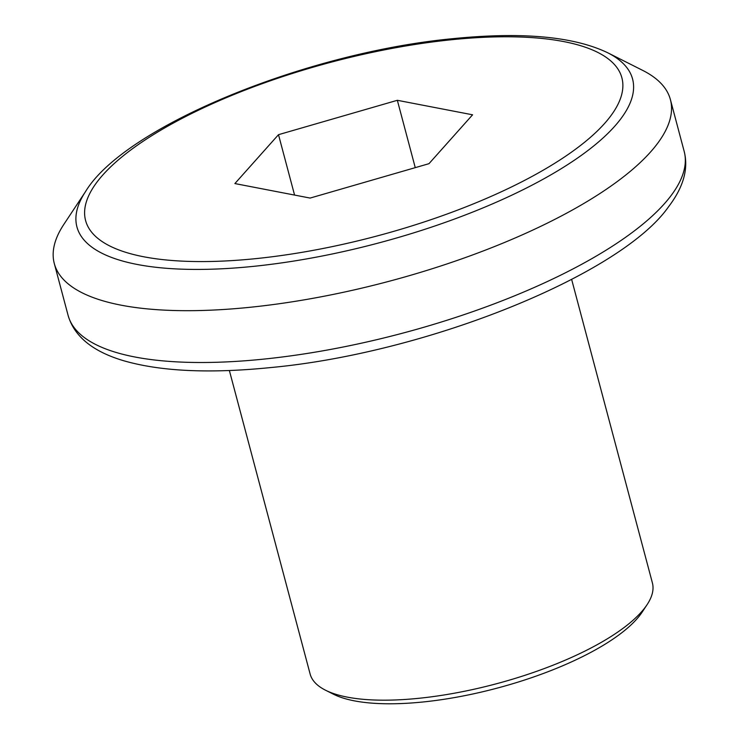 <?xml version="1.0" encoding="UTF-8"?>
<svg xmlns="http://www.w3.org/2000/svg" width="740" height="740" viewBox="0 0 740 740"><rect width="100%" height="100%" fill="white"/><g stroke="black" fill="none" stroke-linecap="round" stroke-linejoin="round"><path stroke-width="1.11" d="M647.102 604.635L642.191 612.063A170.006 55.065 165.1 0 1 423.178 701.964A170.006 55.065 165.1 0 1 333.463 694.212L325.507 690.207A177.091 57.359 -14.9 0 0 418.96 698.283A177.091 57.359 -14.9 0 0 647.102 604.635A177.091 57.359 -14.9 0 0 652.393 582.907L571.65 279.452M607.596 52.706L642.699 70.392A318.764 103.239 165.1 0 1 670.403 99.595A318.764 103.239 165.1 0 1 250.222 307.267A318.764 103.239 165.1 0 1 54.298 263.532A318.764 103.239 165.1 0 1 63.825 224.424L85.507 191.632A287.499 93.12 165.1 0 0 253.617 266.344A287.499 93.12 165.1 0 0 558.163 170.552A287.499 93.12 165.1 0 0 607.596 52.706C573.574 36.464 522.163 31.765 453.343 38.619C306.462 52.373 124.561 126.512 85.507 191.632M472.582 114.802L397.343 100.298L278.499 134.68L234.885 183.566L310.125 198.07L428.978 163.679L472.582 114.802M415.26 167.647L397.343 100.298M294.566 195.064L278.499 134.68M229.372 370.527L310.115 673.983A177.091 57.359 -14.9 0 0 325.507 690.207M264.004 359.085A318.764 103.239 -14.9 0 0 684.186 151.413C688.644 168.812 683.436 187.266 668.553 206.756C621.101 274.79 426.693 353.184 270.433 367.586C209.198 373.746 160.034 371.388 122.942 360.519C92.417 351.296 74.13 336.238 68.089 315.342A318.764 103.239 -14.9 0 0 264.004 359.085M256.123 258.602A277.482 89.873 -14.9 0 0 604.562 123.488A277.482 89.873 -14.9 0 0 451.345 39.756A277.482 89.873 -14.9 0 0 102.916 174.881A277.482 89.873 -14.9 0 0 256.123 258.602M670.403 99.595L684.186 151.413M54.298 263.532L68.089 315.342"/></g></svg>
